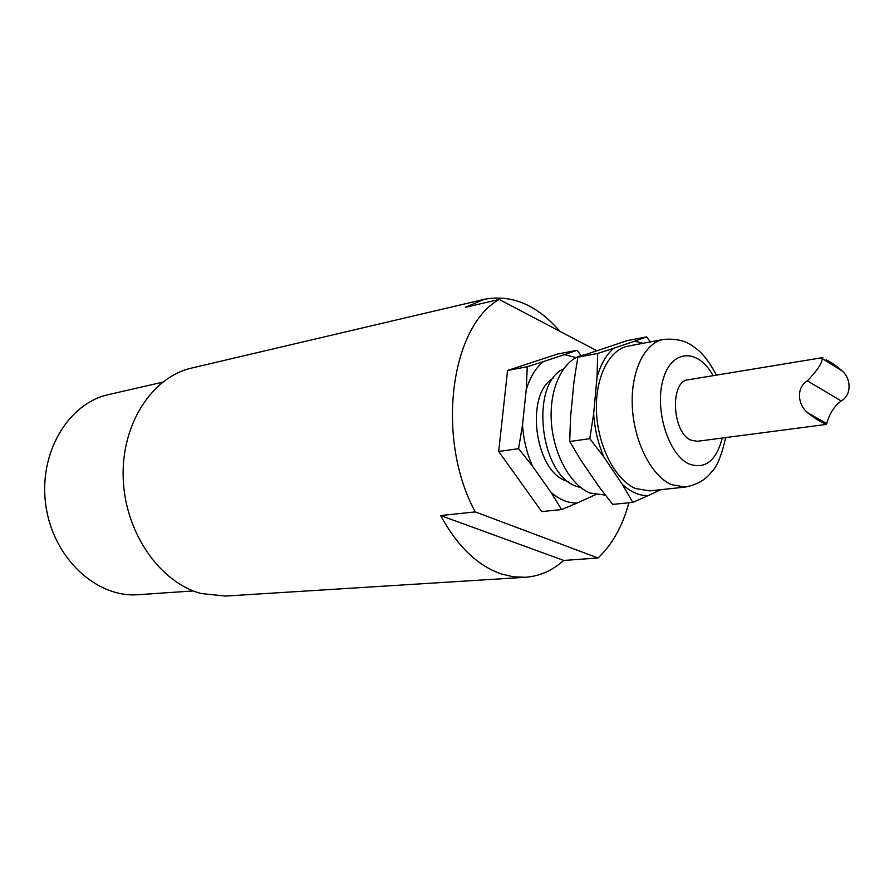 <?xml version="1.0" encoding="UTF-8"?>
<svg xmlns="http://www.w3.org/2000/svg" width="894" height="894" viewBox="0 0 894 894"><rect width="100%" height="100%" fill="white"/><g stroke="black" fill="none" stroke-linecap="round" stroke-linejoin="round"><path stroke-width="1.34" d="M596.7 350.649L499.198 299.445L465.394 307.312L484.291 299.311C511.793 294.182 536.992 304.854 559.867 331.305M475.273 511.916L598.03 558.001L563.745 560.437C552.38 570.607 539.574 576.228 525.348 577.278L513.268 576.809L501.031 573.881C477.374 565.533 457.247 546.089 440.641 515.547L475.273 511.916C435.59 439.11 450.252 326.656 499.198 299.445M628.907 502.763C622.526 526.153 612.234 544.558 598.03 558.001M526.22 389.784C530.019 377.268 535.741 367.881 543.384 361.612L527.259 366.741L526.22 389.784L522.543 424.65L518.587 448.665L532.612 466.299L550.905 492.214L561.611 509.569L541.708 511.58L498.696 451.459L507.568 370.462L557.532 354.046L577.032 350.292L564.539 354.616L576.004 357.622M525.348 577.278L225.422 596.063L201.306 593.549C160.171 582.854 125.093 532.98 123.216 478.592C121.059 424.192 152.081 376.888 191.741 368.037L484.291 299.311M563.745 560.437L440.641 515.547M162.552 382.207L108.744 394.545C68 403.228 37.973 453.716 45.94 506.071C53.45 558.504 96.798 598.153 138.302 594.689L193.383 590.945M532.612 466.299C526.801 453.414 523.448 439.535 522.543 424.65M561.611 509.569L577.222 502.987C568.238 503.3 559.465 499.712 550.905 492.214M577.222 502.987L595.348 494.751M564.539 354.616L543.384 361.612M568.472 481.754L565.813 480.793C534.333 470.255 524.979 393.729 553.185 378.285M581.111 355.6L577.032 350.292M507.568 370.462L527.259 366.741M498.696 451.459L518.587 448.665M581.022 487.755L576.015 486.168C539.484 474.043 529.963 383.649 563.466 368.92M605.361 495.12L589.906 493.007C569.858 484.816 552.626 452.699 551.229 419.487C549.676 386.242 564.092 358.472 583.369 355.063L584.397 354.873M589.794 438.675L603.942 457.125C598.108 443.67 594.678 429.187 593.661 413.665L589.794 438.675L569.713 441.502L570.551 417.241L574.015 381.425L577.848 357.209L627.052 340.659L646.653 336.882L634.539 341.217L643.155 343.274M632.773 502.383L648.251 495.6C639.411 495.879 630.728 492.102 622.224 484.235L632.773 502.383L612.714 504.406L599.058 486.828L580.776 460.108L569.713 441.502M597.717 353.465L597.013 377.402C600.667 364.417 606.233 354.706 613.731 348.258L597.717 353.465L577.848 357.209M650.385 341.899L646.653 336.882M603.942 457.125L622.224 484.235M648.251 495.6L660.666 489.7M634.539 341.217L613.731 348.258M597.013 377.402L593.661 413.665M685.296 487.074L649.592 490.873L635.489 488.504C615.452 479.977 598.075 446.732 596.499 412.413C594.778 378.061 609.026 349.487 628.214 346.101L663.482 339.418C644.496 342.76 630.471 371.826 632.326 406.859C634.025 441.871 651.413 475.854 671.305 484.604L685.296 487.074C697.186 484.704 705.947 479.631 711.568 471.876C716.887 467.115 721.581 455.683 725.649 437.579M826.101 424.449L697.175 441.301L690.85 440.127C672.009 432.472 669.774 381.012 688.089 379.805L822.838 357.589L822.189 358.595C822.145 363.12 817.194 370.552 807.36 380.866C795.347 388.074 798.32 405.876 807.964 412.916C813.663 417.543 818.669 420.806 822.972 422.717L826.101 424.449L826.715 423.544C827.129 422.191 830.492 408.491 841.243 400.981C852.306 394.578 850.753 378.14 842.148 370.976C836.214 365.735 830.872 362.003 826.101 359.79M722.296 438.015C716.217 460.935 705.154 469.596 689.084 463.975C668.332 454.856 654.129 408.971 663.203 379.134C671.774 348.85 698.236 348.291 713.088 375.681M841.243 400.981L807.36 380.866M716.418 375.134C709.143 361.388 701.835 352.135 694.504 347.397C686.916 341.027 676.579 338.368 663.482 339.418M842.148 370.965L822.201 358.583M826.704 423.555L807.986 412.939"/></g></svg>
